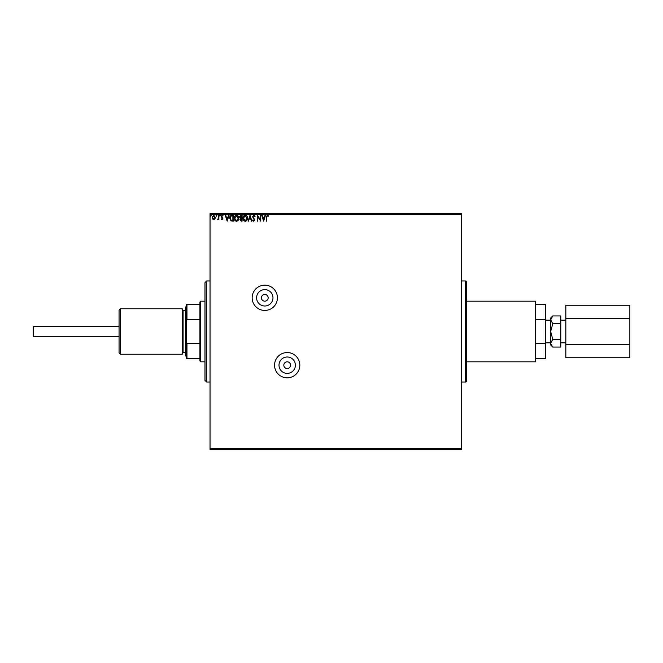 <?xml version="1.0" encoding="UTF-8"?>
<svg xmlns="http://www.w3.org/2000/svg" width="663" height="663" viewBox="0 0 663 663"><rect width="100%" height="100%" fill="white"/><g stroke="black" fill="none" stroke-linecap="round" stroke-linejoin="round"><path stroke-width="0.99" d="M287.195 361.824A3.373 3.373 0 0 0 283.822 365.189A3.373 3.373 0 0 0 287.195 368.562A3.373 3.373 0 0 0 290.56 365.189A3.373 3.373 0 0 0 287.195 361.824M264.786 294.438A3.373 3.373 0 0 0 261.421 297.811A3.373 3.373 0 0 0 264.786 301.176A3.373 3.373 0 0 0 268.159 297.811A3.373 3.373 0 0 0 264.786 294.438M264.786 289.615A8.196 8.196 0 0 0 256.589 297.811A8.196 8.196 0 0 0 264.786 305.999A8.196 8.196 0 0 0 272.982 297.811A8.196 8.196 0 0 0 264.786 289.615M287.195 357.001A8.196 8.196 0 0 0 278.999 365.189A8.196 8.196 0 0 0 287.195 373.385A8.196 8.196 0 0 0 295.391 365.189A8.196 8.196 0 0 0 287.195 357.001M287.195 352.559A12.638 12.638 0 0 0 274.557 365.189A12.638 12.638 0 0 0 287.195 377.827A12.638 12.638 0 0 0 299.825 365.189A12.638 12.638 0 0 0 287.195 352.559M264.786 285.173A12.638 12.638 0 0 0 252.155 297.811A12.638 12.638 0 0 0 264.786 310.441A12.638 12.638 0 0 0 277.424 297.811A12.638 12.638 0 0 0 264.786 285.173M461.39 382.037L465.6 382.037A0.845 0.845 0 0 0 466.437 381.2L466.437 281.8A0.845 0.845 0 0 0 465.6 280.963L461.39 280.963M461.39 449.423L210.038 449.423L210.038 448.586L461.39 448.586L461.39 449.423M214.961 218.931L213.743 219.644L212.516 218.931L212.077 217.406L213.743 215.185L215.4 217.406L214.961 218.931M218.881 215.26L218.881 219.569L218.425 218.931L217.638 219.644L218.359 218.185L218.425 215.26L218.881 215.26M222.022 219.644L221.152 219.03L222.436 218.533L221.152 216.428L222.105 215.185L223.041 215.765L221.599 216.403L222.884 218.517L222.022 219.644M231.951 215.26L233.318 215.26L233.318 221.152L231.022 220.945L229.688 218.135C229.622 216.428 230.376 215.475 231.951 215.26M242.086 215.26L242.086 221.152L241.257 221.152L239.898 219.693L240.445 218.442L239.517 216.934L240.909 215.26L242.086 215.26M250.026 215.26L251.915 221.152L251.426 221.152L249.984 216.685L248.55 221.152L248.061 221.152L250.026 215.26M260.31 215.26L260.758 215.26L260.758 221.152L257.816 216.76L257.816 221.152L257.36 221.152L257.36 215.26L260.31 219.644L260.31 215.26M266.733 217.232L266.733 221.152L266.277 221.152L266.277 217.174L267.355 215.11L268.474 215.79L268.242 216.246L267.363 215.715L266.733 217.232M210.038 214.414L210.038 213.577L461.39 213.577L461.39 214.414L210.038 214.414L210.038 448.586M461.39 214.414L461.39 448.586M263.634 221.152L261.67 215.26L262.158 215.26L262.763 217.149L264.421 217.149L265.026 215.26L265.523 215.26L263.634 221.152M253.763 215.11L255.089 216.395L254.725 216.693L253.796 215.715L252.976 216.71L254.791 219.934L253.738 221.309L252.595 220.307L252.951 219.95L253.738 220.704L254.335 219.959L252.52 216.702L253.763 215.11M247.531 218.185C247.564 219.867 246.818 220.903 245.293 221.309C243.735 220.945 242.965 219.909 242.998 218.21C242.965 216.528 243.719 215.492 245.26 215.11C246.793 215.475 247.556 216.503 247.531 218.185M238.763 218.185C238.796 219.867 238.05 220.903 236.525 221.309C234.959 220.945 234.196 219.909 234.23 218.21C234.196 216.528 234.951 215.492 236.484 215.11C238.025 215.475 238.788 216.503 238.763 218.185M227.194 221.152L225.229 215.26L225.727 215.26L226.332 217.149L227.989 217.149L228.594 215.26L229.083 215.26L227.194 221.152M220.315 215.674L219.942 216.163L219.561 215.674L219.942 215.185L220.315 215.674M216.842 215.674L216.461 216.163L216.088 215.674L216.461 215.185L216.842 215.674M211.174 215.674L210.793 216.163L210.411 215.674L210.793 215.185L211.174 215.674M466.437 301.176L466.437 361.824L535.513 361.824L535.513 301.176L466.437 301.176M262.962 217.754L263.592 219.735L264.23 217.754L262.962 217.754M243.445 218.21L245.269 220.704L247.075 218.185L245.269 215.715L243.445 218.21M241.166 220.555L241.639 220.555L241.639 218.657L240.354 219.685L241.166 220.555M241.407 218.061L241.639 215.865L241.117 215.865L239.973 216.934L241.407 218.061M234.677 218.21L236.5 220.704L238.307 218.185L236.5 215.715L234.677 218.21M232.87 220.555L232.87 215.865L231.163 216.014L230.144 218.135L231.263 220.389L232.87 220.555M226.522 217.754L227.16 219.735L227.79 217.754L226.522 217.754M212.533 217.398L213.743 219.113L214.953 217.398L213.743 215.715L212.533 217.398M33.656 336.555L33.15 336.05L33.15 326.95L33.656 326.445L33.656 336.555L119.067 336.555M550.671 343.169L552.76 339.282L550.671 331.5L550.671 344.975L552.76 347.064L550.713 343.707M560.782 323.718L552.76 323.718L550.671 331.5L550.671 319.831L552.76 315.936L560.782 315.936L560.782 347.064L552.76 347.064M552.76 315.936L550.671 318.025L550.671 319.831L552.76 323.718M535.513 358.451L545.616 358.451L545.616 304.549L535.513 304.549M535.513 343.442L545.616 343.442M535.513 319.558L545.616 319.558M551.251 317.826L550.671 319.831M560.782 339.282L552.76 339.282M565.837 318.373L629.85 318.373L629.85 305.237L565.837 305.237L565.837 357.763L629.85 357.763L629.85 344.627L565.837 344.627M629.85 318.373L629.85 344.627M120.417 354.241L119.067 352.898L119.067 310.102L120.417 308.759L120.417 354.241L182.242 354.241L182.242 308.759L120.417 308.759M186.452 356.769L185.607 355.923L185.607 307.077L186.452 306.231M206.665 382.037L204.983 380.355L204.983 282.645L206.665 280.963L206.665 382.037L210.038 382.037M200.773 301.176L200.773 361.824L199.928 360.979L199.928 302.021L200.773 301.176L204.983 301.176M200.773 361.824L204.983 361.824M186.452 304.549L186.958 304.549L186.958 319.558L186.452 320.867L186.452 304.549M199.928 304.549L186.958 304.549M199.928 358.451L186.452 358.451L186.452 320.867M199.928 319.558L186.958 319.558M186.452 342.133L186.958 343.442L186.958 358.451M199.928 343.442L186.958 343.442M465.6 382.037L465.6 280.963M185.607 310.441L183.079 310.441L183.079 352.559L182.242 353.404M33.656 326.445L119.067 326.445M565.837 320.154L560.782 320.154M550.671 320.154L545.616 320.154M550.671 342.846L545.616 342.846M565.837 342.846L560.782 342.846M185.607 352.559L183.079 352.559M183.079 310.441L182.242 309.596M206.665 280.963L210.038 280.963"/></g></svg>
